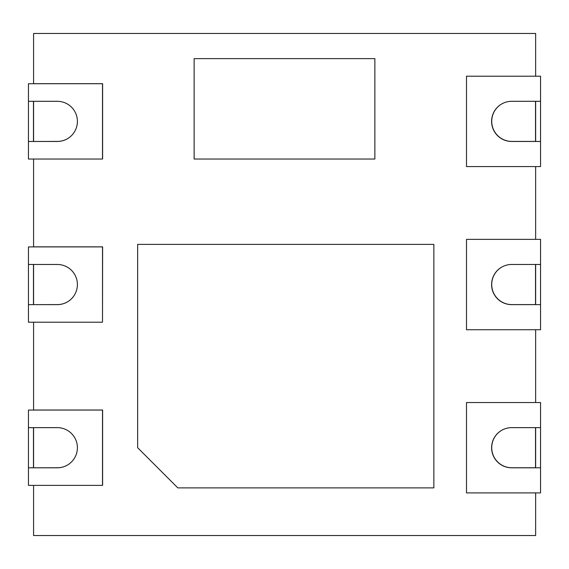 <?xml version="1.0" encoding="UTF-8"?>
<svg xmlns="http://www.w3.org/2000/svg" width="569" height="569" viewBox="0 0 569 569"><rect width="100%" height="100%" fill="white"/><g stroke="black" fill="none" stroke-linecap="round" stroke-linejoin="round"><path stroke-width="0.85" d="M102.612 485.321L102.612 410.014L102.612 485.321M102.612 246.846L102.505 322.154L102.612 246.846L33.578 246.846L102.612 246.846M33.578 410.064L102.612 410.014L33.578 410.014L33.578 322.203M535.642 76.196L535.642 33.471L33.578 33.471L33.578 83.679L102.612 83.679L102.612 158.986L102.612 83.679L33.578 83.728M535.642 402.532L535.642 329.736M33.578 485.378L33.578 535.529L535.642 535.529L535.642 492.903M535.642 239.364L535.642 166.568M33.578 159.036L33.578 246.896M535.642 427.639L535.642 467.754L511.794 467.754A20.086 20.086 0 0 1 503.231 429.503M535.642 264.471L535.642 304.586L511.794 304.586A20.086 20.086 0 0 1 503.231 266.335M33.578 467.803L57.426 467.754A20.086 20.086 0 0 0 65.876 465.89M33.578 427.639L33.578 467.754M33.578 304.635L57.426 304.586A20.086 20.086 0 0 0 65.876 302.715M33.578 264.471L33.578 304.586M65.876 139.547A20.086 20.086 0 0 1 57.426 141.411L33.578 141.468M33.578 141.411L33.578 101.303M535.642 101.303L535.642 141.411L511.794 141.411A20.086 20.086 0 0 1 503.231 103.167M511.68 304.635L540.55 304.635L540.55 264.471L511.68 264.471A20.086 20.086 0 0 0 491.602 284.55A20.086 20.086 0 0 0 511.68 304.635M540.55 304.635L540.55 329.736L466.495 329.736L466.495 239.364L540.55 239.364L540.55 264.471M535.529 304.586L535.529 264.471M511.68 467.803A20.086 20.086 0 0 1 491.602 447.718A20.086 20.086 0 0 1 511.68 427.639L540.55 427.639L540.55 467.803L511.68 467.803M540.55 427.639L540.55 402.532L466.495 402.532L466.495 492.903L540.55 492.903L540.55 467.803M535.529 427.639L535.529 467.754M28.45 304.635L28.45 322.203L102.505 322.203L102.505 246.896L28.45 246.896L28.45 264.471L57.32 264.471A20.086 20.086 0 0 1 77.398 284.55A20.086 20.086 0 0 1 57.32 304.635L28.45 304.635L28.45 264.471M33.471 304.635L33.471 264.471M28.45 141.468L28.45 159.036L102.505 159.036L102.505 83.728L28.45 83.728L28.45 101.303L57.32 101.303A20.086 20.086 0 0 1 77.398 121.382A20.086 20.086 0 0 1 57.32 141.468L28.45 141.468L28.45 101.303M33.471 141.468L33.471 101.303M194.129 159.036L194.129 58.628L374.871 58.628L374.871 159.036L194.129 159.036M433.863 244.386L137.648 244.386L137.648 447.718L177.812 487.882L433.863 487.882L433.863 244.386M28.45 427.639L28.45 410.064L102.505 410.064L102.505 485.378L28.45 485.378L28.45 467.803L57.32 467.803A20.086 20.086 0 0 0 77.398 447.718A20.086 20.086 0 0 0 57.32 427.639L28.45 427.639L28.45 467.803M33.471 427.639L33.471 467.803M540.55 141.468L540.55 166.568L466.495 166.568L466.495 76.196L540.55 76.196L540.55 101.303L511.68 101.303A20.086 20.086 0 0 0 491.602 121.382A20.086 20.086 0 0 0 511.68 141.468L540.55 141.468L540.55 101.303M535.529 141.411L535.529 101.303"/></g></svg>
